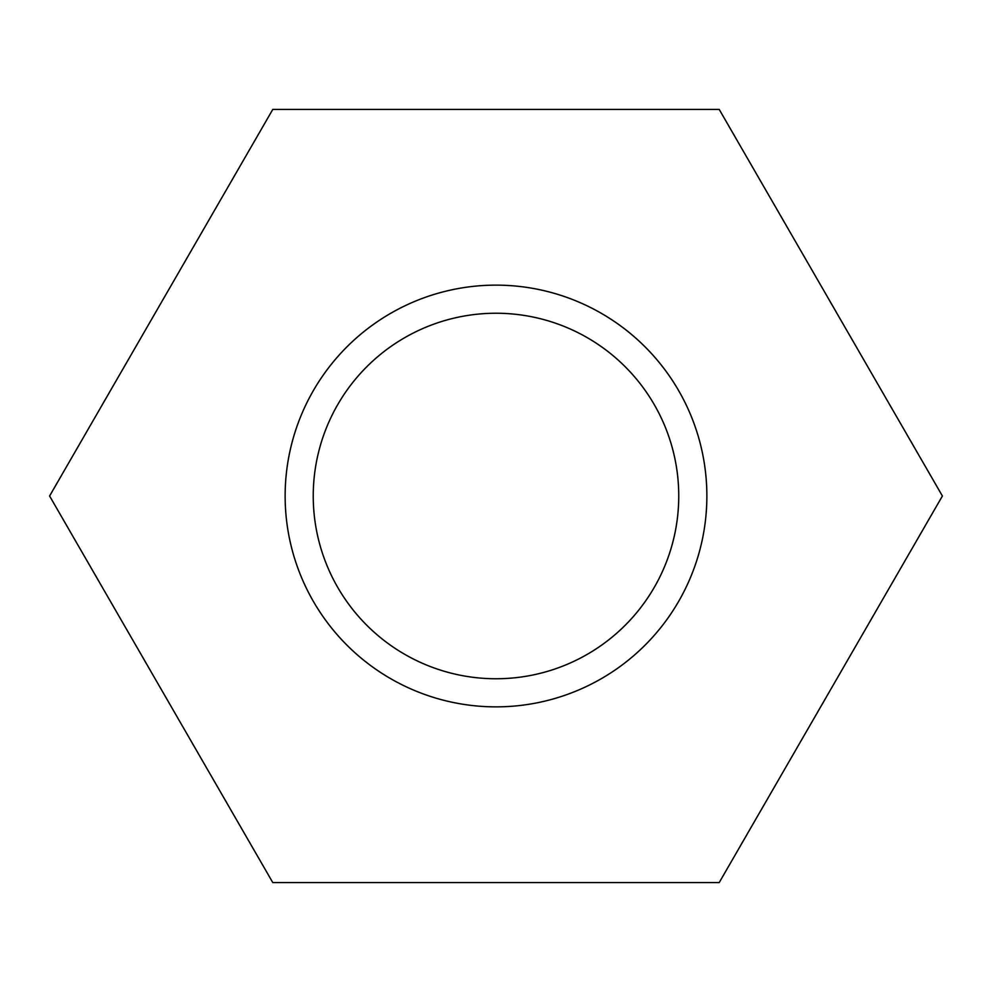 <?xml version="1.0" encoding="UTF-8"?>
<svg xmlns="http://www.w3.org/2000/svg" width="992" height="992" viewBox="0 0 992 992"><rect width="100%" height="100%" fill="white"/><g stroke="black" fill="none" stroke-linecap="round" stroke-linejoin="round"><path stroke-width="1.49" d="M272.8 109.405L49.6 496L272.8 882.595L719.2 882.595L942.4 496L719.2 109.405L272.8 109.405M706.874 496A210.874 210.874 0 0 0 390.563 313.385A210.874 210.874 0 0 0 390.563 678.615A210.874 210.874 0 0 0 706.874 496M678.751 496A182.751 182.751 0 0 0 404.624 337.726A182.751 182.751 0 0 0 404.624 654.274A182.751 182.751 0 0 0 678.751 496"/></g></svg>
